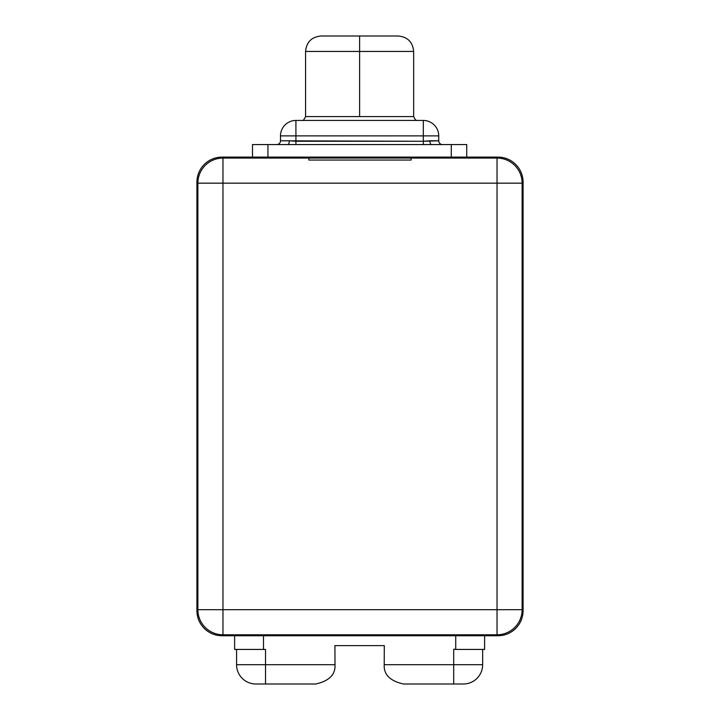 <?xml version="1.0" encoding="UTF-8"?>
<svg xmlns="http://www.w3.org/2000/svg" width="720" height="720" viewBox="0 0 720 720"><rect width="100%" height="100%" fill="white"/><g stroke="black" fill="none" stroke-linecap="round" stroke-linejoin="round"><path stroke-width="1.08" d="M497.997 635.751L222.003 635.751L245.169 635.751L244.197 634.788L245.169 635.751L368.685 635.751L368.685 634.788L368.685 635.751L497.997 635.751A25.092 25.092 0 0 0 523.089 610.659A25.092 25.092 0 0 1 497.997 635.751M484.605 635.751L484.605 649.431L455.733 649.431L455.733 635.751L455.733 649.431L484.605 649.431L484.605 635.751M265.527 649.431L234.621 649.431L234.621 635.751L234.621 649.431L265.527 649.431L265.527 664.704L335.007 664.704C335.583 674.586 329.157 681.012 315.702 684C329.157 681.012 335.583 674.586 335.007 664.704L334.917 645.624L384.309 645.624L384.219 664.704L453.699 664.704L453.699 649.26L455.733 649.431L454.365 649.26M263.493 635.751L263.493 649.431L263.493 635.751M482.652 649.431L482.652 664.704L453.699 664.704L453.699 684L403.524 684C390.078 681.012 383.643 674.586 384.219 664.704L482.652 664.704A19.296 19.296 90 0 1 463.356 684A19.296 19.296 -90 0 0 482.652 664.704L482.652 649.431M453.699 664.704L453.699 684L463.356 684L403.524 684C390.078 681.012 383.643 674.586 384.219 664.704M334.917 649.26L334.917 645.624L384.309 645.624L384.309 649.26M315.702 684L255.879 684A19.296 19.296 0 0 1 236.574 664.704L236.574 649.431L236.574 664.704L265.527 664.704L236.574 664.704A19.296 19.296 0 0 0 255.879 684L265.527 684L265.527 664.704L265.527 684L315.702 684M265.527 664.704L335.007 664.704M196.911 610.659A25.092 25.092 0 0 0 222.003 635.751A25.092 25.092 0 0 1 196.911 610.659L196.911 182.196A25.092 25.092 0 0 1 222.003 157.104L252.495 157.104L252.495 144.567L267.939 144.567L267.939 157.104L252.495 157.104L252.495 144.567L287.739 144.567L267.939 144.567L267.939 157.104L451.287 157.104L222.003 157.104A25.092 25.092 0 0 0 196.911 182.196L196.911 310.545L197.883 310.545L196.911 310.545L196.911 587.502L197.883 588.465L196.911 587.502L196.911 610.659M197.883 291.24L196.911 291.24L197.883 291.24M466.731 157.104L497.997 157.104L474.831 157.104L475.803 158.076L474.831 157.104L451.287 157.104L451.287 144.567L466.731 144.567L466.731 157.104L451.287 157.104L451.287 144.567L287.739 144.567L423.306 144.567L423.306 141.273L429.885 140.796A3.762 1.602 -90 0 0 431.496 144.567L466.731 144.567L466.731 157.104M287.766 144.567A3.762 1.602 90 0 0 289.341 140.796L295.92 141.273L295.92 144.567L295.92 141.273L423.306 141.273L280.485 140.796A3.762 3.762 0 0 1 276.723 144.567A3.762 3.762 0 0 0 280.485 140.796L280.485 135.882L295.92 135.882L295.92 141.273L295.92 120.438L423.306 120.438A15.444 15.444 0 0 1 438.741 135.882L438.741 140.796L429.885 140.796A3.762 1.602 -90 0 0 431.496 144.567L423.306 144.567L423.306 135.882L280.485 135.882A15.444 15.444 0 0 1 295.92 120.438L423.306 120.438L423.306 135.882L438.741 135.882L438.741 140.796A3.762 3.762 0 0 0 442.512 144.567A3.762 3.762 0 0 1 438.741 140.796L423.306 141.273L423.306 120.438A15.444 15.444 0 0 1 438.741 135.882L295.92 135.882L295.92 120.438A15.444 15.444 0 0 0 280.485 135.882L280.485 140.796L289.341 140.796A3.762 1.602 90 0 1 287.766 144.567M429.426 144.567L451.287 144.567L429.426 144.567M321.012 36L359.613 36L359.613 51.444L359.613 36L321.012 36C311.634 36.918 306.486 42.066 305.577 51.444L359.613 51.444L305.577 51.444L305.577 116.577L413.658 116.577L359.613 116.577L359.613 51.444L413.658 51.444L359.613 51.444L359.613 116.577L305.577 116.577L303.84 119.799L302.535 120.501M359.613 36L398.214 36L359.613 36M522.117 310.545L523.089 310.545L523.089 610.659L523.089 291.24L522.117 291.24L523.089 291.24L523.089 310.545L522.117 310.545M497.034 634.788L222.966 634.788L222.966 609.696L522.117 609.696A25.092 25.092 0 0 1 497.034 634.788A25.092 25.092 0 0 0 522.117 609.696L497.034 609.696L497.034 634.788L497.034 183.159L222.966 183.159L222.966 609.696L497.034 609.696L497.034 183.159L522.117 183.159L522.117 609.696L522.117 183.159L497.034 183.159L497.034 158.076A25.092 25.092 0 0 1 522.117 183.159A25.092 25.092 0 0 0 497.034 158.076L497.034 183.159L222.966 183.159L222.966 158.076A25.092 25.092 0 0 0 197.883 183.159A25.092 25.092 0 0 1 222.966 158.076L497.034 158.076L411.147 158.076L411.147 160.047L411.147 158.076L308.853 158.076L308.853 160.047L411.147 160.047L308.853 160.047L308.853 158.076L222.966 158.076L222.966 183.159L197.883 183.159L222.966 183.159L222.966 609.696L197.883 609.696L197.883 183.159L197.883 609.696L222.966 609.696L222.966 634.788A25.092 25.092 0 0 1 197.883 609.696A25.092 25.092 0 0 0 222.966 634.788L497.034 634.788M349.389 634.788L349.389 635.751L349.389 634.788M262.539 158.076L291.483 158.076L262.539 158.076M428.517 158.076L457.461 158.076L428.517 158.076M522.117 204.39L523.089 205.362L523.089 182.196A25.092 25.092 0 0 0 497.997 157.104A25.092 25.092 0 0 1 523.089 182.196L523.089 205.362L522.117 204.39M523.089 205.362L523.089 291.24L523.089 205.362M324.171 157.104L324.936 157.104M398.214 36C407.592 36.918 412.74 42.066 413.658 51.444L413.658 116.577L415.395 119.799L416.7 120.501"/></g></svg>
